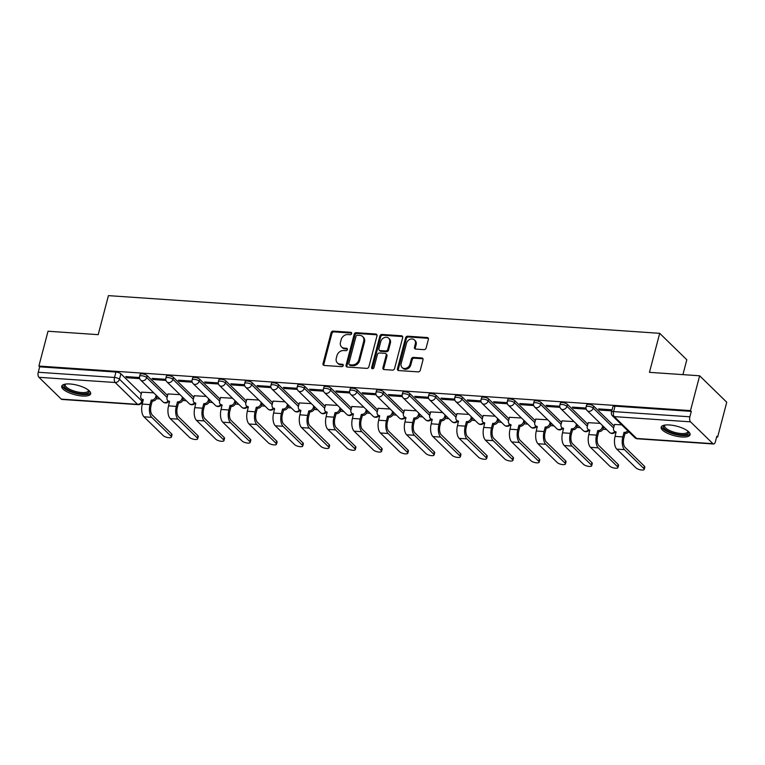 <?xml version="1.0" encoding="UTF-8"?>
<svg xmlns="http://www.w3.org/2000/svg" width="765" height="765" viewBox="0 0 765 765"><rect width="100%" height="100%" fill="white"/><g stroke="black" fill="none" stroke-linecap="round" stroke-linejoin="round"><path stroke-width="1.15" d="M351.632 333.588A1.32 1.071 -45.7 0 0 350.791 332.306L333.224 331.111A1.884 1.54 -45.7 0 0 331.121 332.708L323.012 363.633A1.884 1.54 -45.7 0 0 324.217 365.46L341.773 366.665A1.32 1.071 -45.7 0 0 342.404 364.255L340.138 364.102A6.015 4.915 -45.7 0 1 337.375 362.916A6.015 4.915 -45.7 0 1 336.284 358.24L336.963 355.668A6.015 4.915 -45.7 0 1 343.695 350.533L345.971 350.686A1.32 1.071 -45.7 0 0 346.602 348.285L344.327 348.123A6.015 4.915 -45.7 0 1 341.563 346.937A6.015 4.915 -45.7 0 1 340.482 342.271L341.152 339.689A6.015 4.915 -45.7 0 1 347.884 334.554L350.16 334.716A1.32 1.071 -45.7 0 0 351.632 333.588M351.661 333.091A1.32 1.071 -45.7 0 0 351.575 333.081L334.018 331.876A1.884 1.54 -45.7 0 0 331.914 333.483L323.805 364.398A1.884 1.54 -45.7 0 0 323.834 365.383M343.275 365.039A1.32 1.071 -45.7 0 0 343.198 365.029L340.922 364.876L340.138 364.102M347.463 349.06A1.32 1.071 -45.7 0 0 347.387 349.05L345.12 348.897L344.327 348.123M70.026 383.982A14.946 4.915 -165.3 0 0 61.745 386.201A14.946 4.915 -165.3 0 0 67.894 392.225A14.946 4.915 -165.3 0 0 82.362 396.012A14.946 4.915 -165.3 0 0 90.653 393.784A14.946 4.915 -165.3 0 0 84.494 387.769A14.946 4.915 -165.3 0 0 70.026 383.982M669.452 424.957A14.946 4.915 -165.3 0 0 661.161 427.186A14.946 4.915 -165.3 0 0 667.319 433.2A14.946 4.915 -165.3 0 0 681.787 436.987A14.946 4.915 -165.3 0 0 690.068 434.769A14.946 4.915 -165.3 0 0 683.92 428.744A14.946 4.915 -165.3 0 0 669.452 424.957M424.011 349.643A1.884 1.54 -45.7 0 0 426.115 348.037L428.39 339.364A1.884 1.54 -45.7 0 0 427.186 337.528L407.688 336.198A1.884 1.54 -45.7 0 0 405.584 337.805L397.465 368.72A1.884 1.54 -45.7 0 0 398.67 370.556L418.178 371.886A1.884 1.54 -45.7 0 0 420.272 370.279L423.026 359.799A1.884 1.54 -45.7 0 0 421.821 357.972L413.473 357.398A1.884 1.54 -45.7 0 0 411.369 359.005L410.011 364.197A5.03 4.112 -45.7 0 1 406.569 368.108A5.03 4.112 -45.7 0 1 402.074 367.496A5.03 4.112 -45.7 0 1 401.166 363.595L406.511 343.246A5.03 4.112 -45.7 0 1 409.954 339.335A5.03 4.112 -45.7 0 1 414.439 339.947A5.03 4.112 -45.7 0 1 415.347 343.848L414.458 347.243A1.884 1.54 -45.7 0 0 415.663 349.07L424.011 349.643M38.881 366.062L48.023 331.235L98.197 334.659L108.429 295.634L659.698 333.32L649.456 372.345L699.64 375.778L690.499 410.604L38.881 366.062L39.675 366.827L38.25 372.259L114.521 377.47A3.835 1.262 14.7 0 1 119.474 379.239L141.841 401.07A3.835 1.262 14.7 0 1 142.185 401.807L142.682 399.904M376.992 335.845A1.884 1.54 -45.7 0 0 375.787 334.018L356.28 332.679A1.884 1.54 -45.7 0 0 354.185 334.286L346.067 365.211A1.884 1.54 -45.7 0 0 347.272 367.037L366.77 368.376A1.884 1.54 -45.7 0 0 368.873 366.77L376.992 335.845M381.984 334.439L401.482 335.778A1.884 1.54 -45.7 0 1 402.686 337.604L394.577 368.52A1.884 1.54 -45.7 0 1 392.474 370.126L384.126 369.562A1.884 1.54 -45.7 0 1 382.921 367.726L386.21 355.19A1.884 1.54 -45.7 0 0 385.015 353.353L379.478 352.981A1.884 1.54 -45.7 0 0 377.375 354.587L373.951 367.64A1.32 1.071 -45.7 0 1 371.637 367.477L379.88 336.045A1.884 1.54 -45.7 0 1 381.984 334.439L382.777 335.213L402.275 336.543L401.482 335.778M699.64 375.778L726.75 402.237L717.618 437.064L716.642 436.997M156.442 398.699L159.971 398.938M182.711 400.487L186.239 400.736M208.979 402.285L212.507 402.524M235.247 404.083L238.776 404.322M261.506 405.88L265.044 406.119M287.774 407.678L291.302 407.917M314.042 409.466L317.571 409.715M340.31 411.264L343.839 411.503M366.578 413.062L370.107 413.301M392.847 414.859L396.375 415.099M419.115 416.648L422.643 416.896M445.373 418.445L448.902 418.685M471.642 420.243L475.17 420.482M497.91 422.041L501.438 422.28M524.178 423.839L527.707 424.078M550.446 425.627L553.975 425.876M576.714 427.425L580.243 427.664M602.973 429.222L606.511 429.461M682.915 374.64L686.807 359.78L659.698 333.32M690.499 410.604L691.292 411.379L689.867 416.801A3.835 1.817 93.9 0 0 690.527 421.84L712.904 443.671A3.835 1.817 93.9 0 0 713.554 443.996A3.835 1.817 93.9 0 0 715.399 441.711L716.824 436.289L717.618 437.064M39.675 366.827L115.945 372.048A3.835 1.262 14.7 0 1 120.899 373.817L141.315 393.736M61.286 399.12L137.557 404.341A3.835 1.817 93.9 0 0 138.216 404.656L61.936 399.445A3.835 1.817 -86.1 0 1 61.286 399.12L38.91 377.298A3.835 1.817 -86.1 0 1 38.25 372.259M165.728 379.316L152.044 378.388L153.23 379.545L153.507 378.484M179.995 394.635L167.994 393.956M191.996 381.113L178.302 380.176L179.488 381.333L179.765 380.282M206.263 396.433L194.262 395.744M218.264 382.911L204.571 381.974L205.756 383.131L206.034 382.079M232.531 398.23L220.53 397.542M244.532 384.709L230.839 383.772L232.024 384.929L232.302 383.867M258.79 400.028L246.799 399.34M270.8 386.507L257.107 385.57L258.293 386.727L258.57 385.665M285.058 401.826L273.067 401.137M297.069 388.295L283.375 387.367L284.561 388.515L284.838 387.463M311.326 403.614L299.335 402.935M323.327 390.093L309.643 389.156L310.829 390.313L311.106 389.261M337.595 405.412L325.594 404.723M349.595 391.89L335.902 390.953L337.088 392.11L337.365 391.058M363.863 407.209L351.862 406.521M375.864 393.688L362.17 392.751L363.356 393.908L363.633 392.847M390.131 409.007L378.13 408.319M402.132 395.486L388.438 394.549L389.624 395.706L389.901 394.644M416.399 410.805L404.398 410.117M428.4 397.274L414.707 396.337L415.892 397.494L416.17 396.442M442.658 412.593L430.666 411.914M454.668 399.072L440.975 398.135L442.16 399.292L442.438 398.24M468.926 414.391L456.935 413.702M480.936 400.87L467.243 399.932L468.429 401.09L468.706 400.028M495.194 416.189L483.193 415.5M507.195 402.667L493.511 401.73L494.697 402.887L494.974 401.826M521.462 417.986L509.461 417.298M533.463 404.455L519.77 403.528L520.955 404.685L521.233 403.624M547.73 419.775L535.73 419.096M559.731 406.253L546.038 405.316L547.224 406.473L547.501 405.421M573.999 421.572L561.998 420.884M586 408.051L572.306 407.114L573.492 408.271L573.769 407.219M600.257 423.37L588.266 422.682M612.077 409.83L598.574 408.912L599.76 410.069L600.037 409.007M621.687 424.833L614.534 424.479M593.697 406.139L593.191 408.061A3.835 1.262 14.7 0 0 589.174 406.406A3.835 1.262 14.7 0 0 586.114 406.865L586.621 404.934A3.835 1.262 -165.3 0 1 589.681 404.475A3.835 1.262 -165.3 0 1 593.697 406.139L614.113 426.057M567.429 404.341L566.922 406.272A3.835 1.262 14.7 0 0 562.906 404.609A3.835 1.262 14.7 0 0 559.856 405.068L560.353 403.145A3.835 1.262 -165.3 0 1 563.413 402.686A3.835 1.262 -165.3 0 1 567.429 404.341L587.845 424.269M541.161 402.553L540.654 404.475A3.835 1.262 14.7 0 0 536.638 402.811A3.835 1.262 14.7 0 0 533.587 403.27L534.094 401.348A3.835 1.262 -165.3 0 1 537.145 400.889A3.835 1.262 -165.3 0 1 541.161 402.553L561.587 422.471M514.893 400.755L514.396 402.677A3.835 1.262 14.7 0 0 510.37 401.013A3.835 1.262 14.7 0 0 507.319 401.472L507.826 399.55A3.835 1.262 -165.3 0 1 510.877 399.091A3.835 1.262 -165.3 0 1 514.893 400.755L535.318 420.674M488.634 398.957L488.127 400.879A3.835 1.262 14.7 0 0 484.102 399.225A3.835 1.262 14.7 0 0 481.051 399.674L481.558 397.752A3.835 1.262 -165.3 0 1 484.608 397.293A3.835 1.262 -165.3 0 1 488.634 398.957L509.05 418.876M462.366 397.159L461.859 399.081A3.835 1.262 14.7 0 0 457.843 397.427A3.835 1.262 14.7 0 0 454.783 397.886L455.29 395.954A3.835 1.262 -165.3 0 1 458.34 395.505A3.835 1.262 -165.3 0 1 462.366 397.159L482.782 417.078M436.098 395.362L435.591 397.293A3.835 1.262 14.7 0 0 431.575 395.629A3.835 1.262 14.7 0 0 428.515 396.088L429.022 394.166A3.835 1.262 -165.3 0 1 432.072 393.707A3.835 1.262 -165.3 0 1 436.098 395.362L456.514 415.29M409.83 393.573L409.323 395.495A3.835 1.262 14.7 0 0 405.307 393.832A3.835 1.262 14.7 0 0 402.247 394.291L402.753 392.369A3.835 1.262 -165.3 0 1 405.813 391.909A3.835 1.262 -165.3 0 1 409.83 393.573L430.246 413.492M383.561 391.776L383.055 393.698A3.835 1.262 14.7 0 0 379.038 392.034A3.835 1.262 14.7 0 0 375.988 392.493L376.485 390.571A3.835 1.262 -165.3 0 1 379.545 390.112A3.835 1.262 -165.3 0 1 383.561 391.776L403.987 411.694M357.293 389.978L356.796 391.9A3.835 1.262 14.7 0 0 352.77 390.246A3.835 1.262 14.7 0 0 349.72 390.705L350.227 388.773A3.835 1.262 -165.3 0 1 353.277 388.314A3.835 1.262 -165.3 0 1 357.293 389.978L377.719 409.897M331.035 388.18L330.528 390.112A3.835 1.262 14.7 0 0 326.502 388.448A3.835 1.262 14.7 0 0 323.452 388.907L323.958 386.975A3.835 1.262 -165.3 0 1 327.009 386.526A3.835 1.262 -165.3 0 1 331.035 388.18L351.451 408.108M304.766 386.382L304.26 388.314A3.835 1.262 14.7 0 0 300.234 386.65A3.835 1.262 14.7 0 0 297.183 387.109L297.69 385.187A3.835 1.262 -165.3 0 1 300.741 384.728A3.835 1.262 -165.3 0 1 304.766 386.382L325.182 406.311M278.498 384.594L277.991 386.516A3.835 1.262 14.7 0 0 273.975 384.852A3.835 1.262 14.7 0 0 270.915 385.311L271.422 383.389A3.835 1.262 -165.3 0 1 274.472 382.93A3.835 1.262 -165.3 0 1 278.498 384.594L298.914 404.513M252.23 382.796L251.723 384.719A3.835 1.262 14.7 0 0 247.707 383.064A3.835 1.262 14.7 0 0 244.647 383.514L245.154 381.592A3.835 1.262 -165.3 0 1 248.214 381.133A3.835 1.262 -165.3 0 1 252.23 382.796L272.646 402.715M225.962 380.999L225.455 382.921A3.835 1.262 14.7 0 0 221.439 381.266A3.835 1.262 14.7 0 0 218.388 381.725L218.886 379.794A3.835 1.262 -165.3 0 1 221.946 379.335A3.835 1.262 -165.3 0 1 225.962 380.999L246.378 400.917M199.694 379.201L199.187 381.133A3.835 1.262 14.7 0 0 195.171 379.469A3.835 1.262 14.7 0 0 192.12 379.928L192.627 378.006A3.835 1.262 -165.3 0 1 195.677 377.547A3.835 1.262 -165.3 0 1 199.694 379.201L220.119 399.129M173.426 377.403L172.928 379.335A3.835 1.262 14.7 0 0 168.902 377.671A3.835 1.262 14.7 0 0 165.852 378.13L166.359 376.208A3.835 1.262 -165.3 0 1 169.409 375.749A3.835 1.262 -165.3 0 1 173.426 377.403L193.851 397.331M147.167 375.615L146.66 377.537A3.835 1.262 14.7 0 0 142.634 375.873A3.835 1.262 14.7 0 0 139.584 376.332L140.091 374.41A3.835 1.262 -165.3 0 1 143.141 373.951A3.835 1.262 -165.3 0 1 147.167 375.615L167.583 395.534M139.469 377.528L125.776 376.59L126.961 377.747L127.239 376.686M153.727 392.847L141.726 392.158M126.961 377.747L139.689 378.618M691.292 411.379L615.012 406.158A3.835 1.262 -165.3 0 0 612.889 406.731L611.465 412.153A3.835 1.262 14.7 0 1 613.597 411.589L689.867 416.801M153.23 379.545L165.957 380.415M179.488 381.333L192.225 382.204M205.756 383.131L218.494 384.001M232.024 384.929L244.752 385.799M258.293 386.727L271.02 387.597M284.561 388.515L297.289 389.385M310.829 390.313L323.557 391.183M337.088 392.11L349.825 392.981M363.356 393.908L376.093 394.778M389.624 395.706L402.352 396.576M415.892 397.494L428.62 398.364M442.16 399.292L454.888 400.162M468.429 401.09L481.156 401.96M494.697 402.887L507.425 403.757M520.955 404.685L533.693 405.555M547.224 406.473L559.961 407.343M573.492 408.271L586.22 409.141M599.76 410.069L611.799 410.891M341.563 346.937L342.357 347.712A6.015 4.915 -45.7 0 0 345.12 348.897M337.375 362.916L338.168 363.681A6.015 4.915 -45.7 0 0 340.922 364.876M376.954 334.86A1.884 1.54 -45.7 0 0 376.581 334.783L357.073 333.454A1.884 1.54 -45.7 0 0 354.97 335.06L346.861 365.976A1.884 1.54 -45.7 0 0 346.889 366.961M357.475 335.213A1.32 1.071 -45.7 0 0 356.002 336.332L348.878 363.48A1.32 1.071 -45.7 0 0 349.72 364.762L352.12 364.924A6.015 4.915 -45.7 0 0 358.852 359.789L363.71 341.238A6.015 4.915 -45.7 0 0 362.629 336.562A6.015 4.915 -45.7 0 0 359.866 335.376L357.475 335.213M349.117 364.494L349.911 365.268A1.32 1.071 -45.7 0 0 350.513 365.527L349.72 364.762M362.629 336.562L363.423 337.336A6.015 4.915 -45.7 0 1 364.503 342.003L359.636 360.554A6.015 4.915 -45.7 0 1 352.904 365.689L350.513 365.527M385.876 353.726L386.669 354.501A1.884 1.54 -45.7 0 1 387.004 355.955L383.714 368.501A1.884 1.54 -45.7 0 0 383.743 369.485M382.777 335.213A1.884 1.54 -45.7 0 0 380.674 336.82L372.421 368.252A1.32 1.071 -45.7 0 0 372.392 368.749M389.624 342.175A5.03 4.112 -45.7 0 0 388.716 338.273A5.03 4.112 -45.7 0 0 384.231 337.661A5.03 4.112 -45.7 0 0 380.788 341.572L378.905 348.744A1.884 1.54 -45.7 0 0 380.109 350.571L385.646 350.953A1.884 1.54 -45.7 0 0 387.75 349.347L389.624 342.175L390.418 342.95A5.03 4.112 -45.7 0 0 389.509 339.048L388.716 338.273M379.249 350.198L380.033 350.972A1.884 1.54 -45.7 0 0 380.894 351.345L380.109 350.571M390.418 342.95L388.534 350.121A1.884 1.54 -45.7 0 1 386.43 351.718L380.894 351.345M414.439 339.947L415.232 340.712A5.03 4.112 -45.7 0 1 416.141 344.613L415.252 348.008A1.884 1.54 -45.7 0 0 415.28 348.993M402.074 367.496L402.868 368.271A5.03 4.112 -45.7 0 0 407.363 368.883A5.03 4.112 -45.7 0 0 410.805 364.972L410.011 364.197M422.997 358.823A1.884 1.54 -45.7 0 0 422.615 358.747L414.267 358.173A1.884 1.54 -45.7 0 0 412.163 359.78L410.805 364.972M428.352 338.379A1.884 1.54 -45.7 0 0 427.979 338.302L408.472 336.963A1.884 1.54 -45.7 0 0 406.368 338.57L398.259 369.495A1.884 1.54 -45.7 0 0 398.288 370.48M141.764 392.024L140.779 395.773A3.835 3.127 -45.7 0 0 141.477 398.747A3.835 3.127 -45.7 0 0 143.227 399.502L142.29 404.073A9.677 4.58 93.9 0 0 143.963 416.801L163.289 435.658A4.408 1.454 -165.3 0 0 167.917 437.57A4.408 1.454 -165.3 0 0 171.427 437.045A4.408 1.454 -165.3 0 0 171.035 436.184L171.637 433.908A4.408 1.454 14.7 0 1 172.02 434.769L171.427 437.045M157.208 396.232L156.796 397.8A3.835 3.127 134.3 0 1 152.512 401.07L151.231 400.047L150.036 404.599A9.677 4.58 93.9 0 0 151.709 417.327L171.035 436.184M151.231 400.047L151.48 400.066A3.835 3.127 -45.7 0 0 155.764 396.796L156.175 395.237M171.637 433.908L152.302 415.06A7.181 3.404 -86.1 0 1 151.059 405.603L152.254 401.051M143.285 400.267A3.835 3.127 134.3 0 1 142.5 399.751L141.477 398.747M168.032 393.822L167.047 397.57A3.835 3.127 -45.7 0 0 167.736 400.535A3.835 3.127 -45.7 0 0 169.495 401.3L168.558 405.861A9.677 4.58 93.9 0 0 170.232 418.598L189.557 437.456A4.408 1.454 -165.3 0 0 194.186 439.359A4.408 1.454 -165.3 0 0 197.695 438.833A4.408 1.454 -165.3 0 0 197.303 437.982L197.896 435.706A4.408 1.454 14.7 0 1 198.288 436.566L197.695 438.833M183.476 398.03L183.065 399.598A3.835 3.127 134.3 0 1 178.781 402.868L177.499 401.845L176.304 406.397A9.677 4.58 93.9 0 0 177.977 419.124L197.303 437.982M177.499 401.845L177.748 401.864A3.835 3.127 -45.7 0 0 182.032 398.594L182.443 397.025M197.896 435.706L178.57 416.849A7.181 3.404 -86.1 0 1 177.327 407.401L178.522 402.849M169.553 402.065A3.835 3.127 134.3 0 1 168.769 401.539L167.736 400.535M194.3 395.62L193.316 399.359A3.835 3.127 -45.7 0 0 194.004 402.333A3.835 3.127 -45.7 0 0 195.764 403.088L194.826 407.659A9.677 4.58 93.9 0 0 196.5 420.396L215.826 439.253A4.408 1.454 -165.3 0 0 220.444 441.156A4.408 1.454 -165.3 0 0 223.963 440.63A4.408 1.454 -165.3 0 0 223.571 439.779L224.164 437.504A4.408 1.454 14.7 0 1 224.556 438.355L223.963 440.63M209.734 399.827L209.333 401.386A3.835 3.127 134.3 0 1 205.039 404.656L203.758 403.643L202.572 408.185A9.677 4.58 93.9 0 0 204.245 420.922L223.571 439.779M203.758 403.643L204.016 403.652A3.835 3.127 -45.7 0 0 208.3 400.391L208.711 398.823M224.164 437.504L204.838 418.646A7.181 3.404 -86.1 0 1 203.595 409.189L204.791 404.647M195.821 403.863A3.835 3.127 134.3 0 1 195.037 403.337L194.004 402.333M88.75 390.37A12.928 4.255 14.7 0 1 89.075 391.871A12.928 4.255 14.7 0 1 75.505 392.713A12.928 4.255 14.7 0 1 64.05 385.321A12.928 4.255 14.7 0 1 65.073 384.164M65.541 384.078A11.972 3.94 -165.3 0 0 65.207 384.68A11.972 3.94 -165.3 0 0 75.802 391.527A11.972 3.94 -165.3 0 0 88.377 390.762A11.972 3.94 -165.3 0 0 88.377 390.074M62.156 385.455A14.851 4.886 -165.3 0 0 75.324 393.315A14.851 4.886 -165.3 0 0 90.653 392.933M688.175 431.355A12.928 4.255 14.7 0 1 688.49 432.847A12.928 4.255 14.7 0 1 674.921 433.698A12.928 4.255 14.7 0 1 663.475 426.296A12.928 4.255 14.7 0 1 664.489 425.139M664.967 425.063A11.972 3.94 -165.3 0 0 664.632 425.656A11.972 3.94 -165.3 0 0 675.218 432.512A11.972 3.94 -165.3 0 0 687.792 431.737A11.972 3.94 -165.3 0 0 687.802 431.049M661.582 426.43A14.851 4.886 -165.3 0 0 674.749 434.3A14.851 4.886 -165.3 0 0 690.078 433.908M220.569 397.408L219.584 401.156A3.835 3.127 -45.7 0 0 220.272 404.13A3.835 3.127 -45.7 0 0 222.032 404.886L221.095 409.457A9.677 4.58 93.9 0 0 222.768 422.184L242.094 441.042A4.408 1.454 -165.3 0 0 246.713 442.954A4.408 1.454 -165.3 0 0 250.222 442.428A4.408 1.454 -165.3 0 0 249.839 441.577L250.432 439.301A4.408 1.454 14.7 0 1 250.824 440.152L250.222 442.428M236.003 401.625L235.591 403.184A3.835 3.127 134.3 0 1 231.307 406.454L230.026 405.431L228.84 409.983A9.677 4.58 93.9 0 0 230.514 422.72L249.839 441.577M230.026 405.431L230.284 405.45A3.835 3.127 -45.7 0 0 234.568 402.18L234.979 400.621M250.432 439.301L231.107 420.444A7.181 3.404 -86.1 0 1 229.863 410.987L231.059 406.435M222.089 405.66A3.835 3.127 134.3 0 1 221.305 405.134L220.272 404.13M246.827 399.206L245.852 402.954A3.835 3.127 -45.7 0 0 246.54 405.928A3.835 3.127 -45.7 0 0 248.3 406.684L247.353 411.254A9.677 4.58 93.9 0 0 249.027 423.982L268.362 442.839A4.408 1.454 -165.3 0 0 272.981 444.752A4.408 1.454 -165.3 0 0 276.49 444.226A4.408 1.454 -165.3 0 0 276.108 443.375L276.701 441.099A4.408 1.454 14.7 0 1 277.093 441.95L276.49 444.226M262.271 403.423L261.859 404.981A3.835 3.127 134.3 0 1 257.576 408.252L256.294 407.229L255.099 411.78A9.677 4.58 93.9 0 0 256.772 424.518L276.108 443.375M256.294 407.229L256.552 407.248A3.835 3.127 -45.7 0 0 260.836 403.977L261.248 402.419M276.701 441.099L257.375 422.242A7.181 3.404 -86.1 0 1 256.132 412.784L257.327 408.233M248.357 407.458A3.835 3.127 134.3 0 1 247.564 406.932L246.54 405.928M273.095 401.003L272.12 404.752A3.835 3.127 -45.7 0 0 272.809 407.726A3.835 3.127 -45.7 0 0 274.568 408.481L273.621 413.043A9.677 4.58 93.9 0 0 275.295 425.78L294.621 444.637A4.408 1.454 -165.3 0 0 299.249 446.55A4.408 1.454 -165.3 0 0 302.758 446.024A4.408 1.454 -165.3 0 0 302.366 445.163L302.969 442.887A4.408 1.454 14.7 0 1 303.361 443.748L302.758 446.024M288.539 405.211L288.128 406.779A3.835 3.127 134.3 0 1 283.844 410.05L282.562 409.026L281.367 413.578A9.677 4.58 93.9 0 0 283.04 426.306L302.366 445.163M282.562 409.026L282.811 409.046A3.835 3.127 -45.7 0 0 287.105 405.775L287.506 404.216M302.969 442.887L283.643 424.03A7.181 3.404 -86.1 0 1 282.4 414.582L283.595 410.03M274.616 409.246A3.835 3.127 134.3 0 1 273.832 408.72L272.809 407.726M299.364 402.801L298.379 406.55A3.835 3.127 -45.7 0 0 299.077 409.514A3.835 3.127 -45.7 0 0 300.836 410.279L299.89 414.84A9.677 4.58 93.9 0 0 301.563 427.578L320.889 446.435A4.408 1.454 -165.3 0 0 325.517 448.338A4.408 1.454 -165.3 0 0 329.026 447.812A4.408 1.454 -165.3 0 0 328.634 446.961L329.237 444.685A4.408 1.454 14.7 0 1 329.619 445.536L329.026 447.812M314.807 407.009L314.396 408.577A3.835 3.127 134.3 0 1 310.112 411.838L308.83 410.824L307.635 415.376A9.677 4.58 93.9 0 0 309.309 428.104L328.634 446.961M308.83 410.824L309.079 410.843A3.835 3.127 -45.7 0 0 313.363 407.573L313.774 406.005M329.237 444.685L309.901 425.828A7.181 3.404 -86.1 0 1 308.668 416.37L309.854 411.828M300.884 411.044A3.835 3.127 134.3 0 1 300.1 410.518L299.077 409.514M325.632 404.599L324.647 408.338A3.835 3.127 -45.7 0 0 325.345 411.312A3.835 3.127 -45.7 0 0 327.095 412.067L326.158 416.638A9.677 4.58 93.9 0 0 327.831 429.375L347.157 448.233A4.408 1.454 -165.3 0 0 351.785 450.136A4.408 1.454 -165.3 0 0 355.295 449.61A4.408 1.454 -165.3 0 0 354.903 448.759L355.505 446.483A4.408 1.454 14.7 0 1 355.888 447.334L355.295 449.61M341.075 408.806L340.664 410.365A3.835 3.127 134.3 0 1 336.38 413.636L335.099 412.622L333.903 417.164A9.677 4.58 93.9 0 0 335.577 429.901L354.903 448.759M335.099 412.622L335.347 412.631A3.835 3.127 -45.7 0 0 339.631 409.361L340.043 407.802M355.505 446.483L336.17 427.625A7.181 3.404 -86.1 0 1 334.927 418.168L336.122 413.616M327.152 412.842A3.835 3.127 134.3 0 1 326.368 412.316L325.345 411.312M351.9 406.387L350.915 410.136A3.835 3.127 -45.7 0 0 351.604 413.11A3.835 3.127 -45.7 0 0 353.363 413.865L352.426 418.436A9.677 4.58 93.9 0 0 354.099 431.164L373.425 450.021A4.408 1.454 -165.3 0 0 378.044 451.933A4.408 1.454 -165.3 0 0 381.563 451.407A4.408 1.454 -165.3 0 0 381.171 450.556L381.764 448.28A4.408 1.454 14.7 0 1 382.156 449.132L381.563 451.407M367.343 410.604L366.932 412.163A3.835 3.127 134.3 0 1 362.639 415.433L361.367 414.41L360.172 418.962A9.677 4.58 93.9 0 0 361.845 431.699L381.171 450.556M361.367 414.41L361.616 414.429A3.835 3.127 -45.7 0 0 365.899 411.159L366.311 409.6M381.764 448.28L362.438 429.423A7.181 3.404 -86.1 0 1 361.195 419.966L362.39 415.414M353.42 414.64A3.835 3.127 134.3 0 1 352.636 414.114L351.604 413.11M378.168 408.185L377.183 411.933A3.835 3.127 -45.7 0 0 377.872 414.907A3.835 3.127 -45.7 0 0 379.631 415.663L378.694 420.234A9.677 4.58 93.9 0 0 380.368 432.961L399.693 451.819A4.408 1.454 -165.3 0 0 404.312 453.731A4.408 1.454 -165.3 0 0 407.831 453.205A4.408 1.454 -165.3 0 0 407.439 452.345L408.032 450.078A4.408 1.454 14.7 0 1 408.424 450.929L407.831 453.205M393.602 412.402L393.191 413.961A3.835 3.127 134.3 0 1 388.907 417.231L387.626 416.208L386.44 420.76A9.677 4.58 93.9 0 0 388.113 433.497L407.439 452.345M387.626 416.208L387.884 416.227A3.835 3.127 -45.7 0 0 392.168 412.957L392.579 411.398M408.032 450.078L388.706 431.221A7.181 3.404 -86.1 0 1 387.463 421.764L388.658 417.212M379.689 416.437A3.835 3.127 134.3 0 1 378.905 415.911L377.872 414.907M404.436 409.983L403.451 413.731A3.835 3.127 -45.7 0 0 404.14 416.705A3.835 3.127 -45.7 0 0 405.899 417.461L404.953 422.022A9.677 4.58 93.9 0 0 406.626 434.759L425.962 453.616A4.408 1.454 -165.3 0 0 430.58 455.529A4.408 1.454 -165.3 0 0 434.09 455.003A4.408 1.454 -165.3 0 0 433.707 454.142L434.3 451.866A4.408 1.454 14.7 0 1 434.692 452.727L434.09 455.003M419.87 414.19L419.459 415.758A3.835 3.127 134.3 0 1 415.175 419.029L413.894 418.006L412.698 422.557A9.677 4.58 93.9 0 0 414.372 435.285L433.707 454.142M413.894 418.006L414.152 418.025A3.835 3.127 -45.7 0 0 418.436 414.754L418.847 413.186M434.3 451.866L414.974 433.009A7.181 3.404 -86.1 0 1 413.731 423.561L414.926 419.01M405.957 418.226A3.835 3.127 134.3 0 1 405.173 417.7L404.14 416.705M430.695 411.78L429.72 415.519A3.835 3.127 -45.7 0 0 430.408 418.493A3.835 3.127 -45.7 0 0 432.168 419.258L431.221 423.82A9.677 4.58 93.9 0 0 432.894 436.557L452.23 455.414A4.408 1.454 -165.3 0 0 456.848 457.317A4.408 1.454 -165.3 0 0 460.358 456.791A4.408 1.454 -165.3 0 0 459.966 455.94L460.568 453.664A4.408 1.454 14.7 0 1 460.96 454.515L460.358 456.791M446.138 415.988L445.727 417.547A3.835 3.127 134.3 0 1 441.443 420.817L440.162 419.803L438.967 424.355A9.677 4.58 93.9 0 0 440.64 437.083L459.966 455.94M440.162 419.803L440.42 419.822A3.835 3.127 -45.7 0 0 444.704 416.552L445.115 414.984M460.568 453.664L441.242 434.807A7.181 3.404 -86.1 0 1 439.999 425.35L441.195 420.807M432.215 420.023A3.835 3.127 134.3 0 1 431.431 419.497L430.408 418.493M456.963 413.578L455.978 417.317A3.835 3.127 -45.7 0 0 456.676 420.291A3.835 3.127 -45.7 0 0 458.436 421.046L457.489 425.617A9.677 4.58 93.9 0 0 459.163 438.355L478.488 457.202A4.408 1.454 -165.3 0 0 483.117 459.115A4.408 1.454 -165.3 0 0 486.626 458.589A4.408 1.454 -165.3 0 0 486.234 457.738L486.836 455.462A4.408 1.454 14.7 0 1 487.219 456.313L486.626 458.589M472.407 417.786L471.995 419.344A3.835 3.127 134.3 0 1 467.711 422.615L466.43 421.601L465.235 426.143A9.677 4.58 93.9 0 0 466.908 438.88L486.234 457.738M466.43 421.601L466.679 421.611A3.835 3.127 -45.7 0 0 470.972 418.34L471.374 416.782M486.836 455.462L467.511 436.605A7.181 3.404 -86.1 0 1 466.268 427.147L467.453 422.596M458.484 421.821A3.835 3.127 134.3 0 1 457.7 421.295L456.676 420.291M483.231 415.366L482.246 419.115A3.835 3.127 -45.7 0 0 482.945 422.089A3.835 3.127 -45.7 0 0 484.694 422.844L483.757 427.415A9.677 4.58 93.9 0 0 485.431 440.143L504.757 459A4.408 1.454 -165.3 0 0 509.385 460.913A4.408 1.454 -165.3 0 0 512.894 460.387A4.408 1.454 -165.3 0 0 512.502 459.536L513.105 457.26A4.408 1.454 14.7 0 1 513.487 458.111L512.894 460.387M498.675 419.583L498.264 421.142A3.835 3.127 134.3 0 1 493.98 424.412L492.698 423.389L491.503 427.941A9.677 4.58 93.9 0 0 493.176 440.678L512.502 459.536M492.698 423.389L492.947 423.408A3.835 3.127 -45.7 0 0 497.231 420.138L497.642 418.579M513.105 457.26L493.769 438.402A7.181 3.404 -86.1 0 1 492.526 428.945L493.721 424.393M484.752 423.619A3.835 3.127 134.3 0 1 483.968 423.093L482.945 422.089M509.5 417.164L508.515 420.913A3.835 3.127 -45.7 0 0 509.203 423.887A3.835 3.127 -45.7 0 0 510.963 424.642L510.026 429.213A9.677 4.58 93.9 0 0 511.699 441.941L531.025 460.798A4.408 1.454 -165.3 0 0 535.653 462.71A4.408 1.454 -165.3 0 0 539.162 462.184A4.408 1.454 -165.3 0 0 538.77 461.324L539.363 459.048A4.408 1.454 14.7 0 1 539.755 459.908L539.162 462.184M524.943 421.372L524.532 422.94A3.835 3.127 134.3 0 1 520.248 426.21L518.966 425.187L517.771 429.739A9.677 4.58 93.9 0 0 519.445 442.466L538.77 461.324M518.966 425.187L519.215 425.206A3.835 3.127 -45.7 0 0 523.499 421.936L523.91 420.377M539.363 459.048L520.037 440.2A7.181 3.404 -86.1 0 1 518.794 430.743L519.99 426.191M511.02 425.407A3.835 3.127 134.3 0 1 510.236 424.891L509.203 423.887M535.768 418.962L534.783 422.71A3.835 3.127 -45.7 0 0 535.471 425.684A3.835 3.127 -45.7 0 0 537.231 426.44L536.294 431.001A9.677 4.58 93.9 0 0 537.967 443.738L557.293 462.596A4.408 1.454 -165.3 0 0 561.912 464.498A4.408 1.454 -165.3 0 0 565.431 463.973A4.408 1.454 -165.3 0 0 565.039 463.121L565.631 460.846A4.408 1.454 14.7 0 1 566.024 461.706L565.431 463.973M551.202 423.169L550.8 424.738A3.835 3.127 134.3 0 1 546.506 428.008L545.235 426.985L544.039 431.536A9.677 4.58 93.9 0 0 545.713 444.264L565.039 463.121M545.235 426.985L545.483 427.004A3.835 3.127 -45.7 0 0 549.767 423.734L550.178 422.165M565.631 460.846L546.306 441.988A7.181 3.404 -86.1 0 1 545.062 432.541L546.258 427.989M537.288 427.205A3.835 3.127 134.3 0 1 536.504 426.679L535.471 425.684M562.036 420.76L561.051 424.499A3.835 3.127 -45.7 0 0 561.74 427.472A3.835 3.127 -45.7 0 0 563.499 428.237L562.562 432.799A9.677 4.58 93.9 0 0 564.235 445.536L583.561 464.393A4.408 1.454 -165.3 0 0 588.18 466.296A4.408 1.454 -165.3 0 0 591.689 465.77A4.408 1.454 -165.3 0 0 591.307 464.919L591.9 462.643A4.408 1.454 14.7 0 1 592.292 463.494L591.689 465.77M577.47 424.967L577.059 426.526A3.835 3.127 134.3 0 1 572.775 429.796L571.493 428.782L570.308 433.334A9.677 4.58 93.9 0 0 571.981 446.062L591.307 464.919M571.493 428.782L571.751 428.792A3.835 3.127 -45.7 0 0 576.035 425.531L576.447 423.963M591.9 462.643L572.574 443.786A7.181 3.404 -86.1 0 1 571.331 434.329L572.526 429.787M563.556 429.002A3.835 3.127 134.3 0 1 562.772 428.476L561.74 427.472M588.295 422.557L587.319 426.296A3.835 3.127 -45.7 0 0 588.008 429.27A3.835 3.127 -45.7 0 0 589.767 430.026L588.821 434.597A9.677 4.58 93.9 0 0 590.494 447.324L609.829 466.181A4.408 1.454 -165.3 0 0 614.448 468.094A4.408 1.454 -165.3 0 0 617.957 467.568A4.408 1.454 -165.3 0 0 617.575 466.717L618.168 464.441A4.408 1.454 14.7 0 1 618.56 465.292L617.957 467.568M603.738 426.765L603.327 428.324A3.835 3.127 134.3 0 1 599.043 431.594L597.761 430.571L596.566 435.122A9.677 4.58 93.9 0 0 598.24 447.86L617.575 466.717M597.761 430.571L598.02 430.59A3.835 3.127 -45.7 0 0 602.304 427.319L602.715 425.761M618.168 464.441L598.842 445.584A7.181 3.404 -86.1 0 1 597.599 436.127L598.794 431.575M589.825 430.8A3.835 3.127 134.3 0 1 589.031 430.274L588.008 429.27M614.563 424.346L613.587 428.094A3.835 3.127 -45.7 0 0 614.276 431.068A3.835 3.127 -45.7 0 0 616.035 431.823L615.089 436.394A9.677 4.58 93.9 0 0 616.762 449.122L636.088 467.979A4.408 1.454 -165.3 0 0 640.716 469.892A4.408 1.454 -165.3 0 0 644.226 469.366A4.408 1.454 -165.3 0 0 643.834 468.515L644.436 466.239A4.408 1.454 14.7 0 1 644.828 467.09L644.226 469.366M628.763 431.747A3.835 3.127 134.3 0 1 625.311 433.392L624.03 432.368L622.834 436.92A9.677 4.58 93.9 0 0 624.508 449.657L643.834 468.515M624.03 432.368L624.278 432.388A3.835 3.127 -45.7 0 0 627.74 430.743M644.436 466.239L625.11 447.382A7.181 3.404 -86.1 0 1 623.867 437.924L625.062 433.373M616.083 432.598A3.835 3.127 134.3 0 1 615.299 432.072L614.276 431.068M351.575 333.081L350.791 332.306M343.198 365.029L342.404 364.255M347.387 349.05L346.602 348.285M690.527 421.84L614.257 416.629L636.623 438.46L712.904 443.671M120.899 373.817L119.474 379.239A3.835 3.127 -45.7 0 1 115.19 382.51L38.91 377.298M142.252 399.502L141.841 401.07A3.835 3.127 -45.7 0 1 137.557 404.341L115.19 382.51A3.835 1.817 -86.1 0 1 114.521 377.47L115.945 372.048M586.114 406.865A3.835 3.835 0 0 0 587.147 410.576A3.835 3.127 134.3 0 0 588.907 411.331A3.835 3.127 134.3 0 0 593.191 408.061L613.606 427.989M559.856 405.068A3.835 3.835 0 0 0 560.879 408.778A3.835 3.127 134.3 0 0 562.638 409.543A3.835 3.127 134.3 0 0 566.922 406.272L587.348 426.191M533.587 403.27A3.835 3.835 0 0 0 534.611 406.99A3.835 3.127 134.3 0 0 536.37 407.745A3.835 3.127 134.3 0 0 540.654 404.475L561.08 424.393M507.319 401.472A3.835 3.835 0 0 0 508.352 405.192A3.835 3.127 134.3 0 0 510.102 405.947A3.835 3.127 134.3 0 0 514.396 402.677L534.812 422.596M481.051 399.674A3.835 3.835 0 0 0 482.084 403.394A3.835 3.127 134.3 0 0 483.843 404.149A3.835 3.127 134.3 0 0 488.127 400.879L508.543 420.807M454.783 397.886A3.835 3.835 0 0 0 455.816 401.596A3.835 3.127 134.3 0 0 457.575 402.352A3.835 3.127 134.3 0 0 461.859 399.081L482.275 419.01M428.515 396.088A3.835 3.835 0 0 0 429.548 399.799A3.835 3.127 134.3 0 0 431.307 400.564A3.835 3.127 134.3 0 0 435.591 397.293L456.007 417.212M402.247 394.291A3.835 3.835 0 0 0 403.279 398.01A3.835 3.127 134.3 0 0 405.039 398.766A3.835 3.127 134.3 0 0 409.323 395.495L429.748 415.414M375.988 392.493A3.835 3.835 0 0 0 377.011 396.213A3.835 3.127 134.3 0 0 378.771 396.968A3.835 3.127 134.3 0 0 383.055 393.698L403.48 413.616M349.72 390.705A3.835 3.835 0 0 0 350.753 394.415A3.835 3.127 134.3 0 0 352.502 395.17A3.835 3.127 134.3 0 0 356.796 391.9L377.212 411.828M323.452 388.907A3.835 3.835 0 0 0 324.484 392.617A3.835 3.127 134.3 0 0 326.244 393.373A3.835 3.127 134.3 0 0 330.528 390.112L350.944 410.03M297.183 387.109A3.835 3.835 0 0 0 298.216 390.819A3.835 3.127 134.3 0 0 299.976 391.584A3.835 3.127 134.3 0 0 304.26 388.314L324.676 408.233M270.915 385.311A3.835 3.835 0 0 0 271.948 389.031A3.835 3.127 134.3 0 0 273.707 389.787A3.835 3.127 134.3 0 0 277.991 386.516L298.407 406.435M244.647 383.514A3.835 3.835 0 0 0 245.68 387.233A3.835 3.127 134.3 0 0 247.439 387.989A3.835 3.127 134.3 0 0 251.723 384.719L272.139 404.637M218.388 381.725A3.835 3.835 0 0 0 219.412 385.436A3.835 3.127 134.3 0 0 221.171 386.191A3.835 3.127 134.3 0 0 225.455 382.921L245.881 402.849M192.12 379.928A3.835 3.835 0 0 0 193.143 383.638A3.835 3.127 134.3 0 0 194.903 384.403A3.835 3.127 134.3 0 0 199.187 381.133L219.612 401.051M165.852 378.13A3.835 3.835 0 0 0 166.885 381.85A3.835 3.127 134.3 0 0 168.635 382.605A3.835 3.127 134.3 0 0 172.928 379.335L193.344 399.253M139.584 376.332A3.835 3.835 0 0 0 140.617 380.052A3.835 3.127 134.3 0 0 142.376 380.807A3.835 3.127 134.3 0 0 146.66 377.537L167.076 397.456M168.195 400.984A3.835 3.127 134.3 0 1 164.743 402.629A3.835 3.127 -45.7 0 1 162.983 401.874A3.835 3.835 0 0 0 168.692 401.472M194.463 402.782A3.835 3.127 134.3 0 1 191.011 404.427A3.835 3.127 -45.7 0 1 189.251 403.671A3.835 3.835 0 0 0 194.96 403.27M220.731 404.58A3.835 3.127 134.3 0 1 217.279 406.225A3.835 3.127 -45.7 0 1 215.52 405.469A3.835 3.835 0 0 0 221.228 405.068M246.999 406.378A3.835 3.127 134.3 0 1 243.547 408.022A3.835 3.127 -45.7 0 1 241.788 407.267A3.835 3.835 0 0 0 247.497 406.856M273.268 408.166A3.835 3.127 134.3 0 1 269.806 409.82A3.835 3.127 -45.7 0 1 268.056 409.055A3.835 3.835 0 0 0 273.765 408.653M299.536 409.964A3.835 3.127 134.3 0 1 296.074 411.608A3.835 3.127 -45.7 0 1 294.315 410.853A3.835 3.835 0 0 0 300.033 410.451M325.794 411.761A3.835 3.127 134.3 0 1 322.342 413.406A3.835 3.127 -45.7 0 1 320.583 412.651A3.835 3.835 0 0 0 326.301 412.249M352.063 413.559A3.835 3.127 134.3 0 1 348.611 415.204A3.835 3.127 -45.7 0 1 346.851 414.448A3.835 3.835 0 0 0 352.56 414.047M378.331 415.357A3.835 3.127 134.3 0 1 374.879 417.002A3.835 3.127 -45.7 0 1 373.119 416.246A3.835 3.835 0 0 0 378.828 415.835M404.599 417.145A3.835 3.127 134.3 0 1 401.147 418.799A3.835 3.127 -45.7 0 1 399.387 418.034A3.835 3.835 0 0 0 405.096 417.633M430.867 418.943A3.835 3.127 134.3 0 1 427.415 420.587A3.835 3.127 -45.7 0 1 425.656 419.832A3.835 3.835 0 0 0 431.364 419.43M457.135 420.74A3.835 3.127 134.3 0 1 453.674 422.385A3.835 3.127 -45.7 0 1 451.924 421.63A3.835 3.835 0 0 0 457.633 421.228M483.404 422.538A3.835 3.127 134.3 0 1 479.942 424.183A3.835 3.127 -45.7 0 1 478.182 423.428A3.835 3.835 0 0 0 483.901 423.016M509.662 424.326A3.835 3.127 134.3 0 1 506.21 425.981A3.835 3.127 -45.7 0 1 504.451 425.216A3.835 3.835 0 0 0 510.159 424.814M535.93 426.124A3.835 3.127 134.3 0 1 532.478 427.769A3.835 3.127 -45.7 0 1 530.719 427.013A3.835 3.835 0 0 0 536.428 426.612M562.198 427.922A3.835 3.127 134.3 0 1 558.746 429.567A3.835 3.127 -45.7 0 1 556.987 428.811A3.835 3.835 0 0 0 562.696 428.41M588.467 429.72A3.835 3.127 134.3 0 1 585.015 431.364A3.835 3.127 -45.7 0 1 583.255 430.609A3.835 3.835 0 0 0 588.964 430.207M614.735 431.517A3.835 3.127 134.3 0 1 611.273 433.162A3.835 3.127 -45.7 0 1 609.523 432.407A3.835 3.835 0 0 0 615.232 431.995M615.012 406.158L613.597 411.589A3.835 1.817 -86.1 0 0 614.257 416.629A3.835 3.127 134.3 0 1 612.497 415.873L634.864 437.695A3.835 3.835 0 0 0 637.283 438.775L713.554 443.996M637.283 438.775A3.835 1.817 93.9 0 1 636.623 438.46A3.835 3.127 134.3 0 1 634.864 437.695M323.805 364.398L323.012 363.633M331.914 333.483L331.121 332.708M334.018 331.876L333.224 331.111M346.861 365.976L346.067 365.211M354.97 335.06L354.185 334.286M357.073 333.454L356.28 332.679M376.581 334.783L375.787 334.018M352.904 365.689L352.12 364.924M359.636 360.554L358.852 359.789M364.503 342.003L363.71 341.238M383.714 368.501L382.921 367.726M387.004 355.955L386.21 355.19M372.421 368.252L371.637 367.477M380.674 336.82L379.88 336.045M386.43 351.718L385.646 350.953M388.534 350.121L387.75 349.347M415.252 348.008L414.458 347.243M416.141 344.613L415.347 343.848M412.163 359.78L411.369 359.005M414.267 358.173L413.473 357.398M422.615 358.747L421.821 357.972M398.259 369.495L397.465 368.72M406.368 338.57L405.584 337.805M408.472 336.963L407.688 336.198M427.979 338.302L427.186 337.528M142.29 404.073L150.036 404.599M156.796 397.8L155.764 396.796M152.512 401.07L151.48 400.066M143.963 416.801L151.709 417.327M168.558 405.861L176.304 406.397M183.065 399.598L182.032 398.594M178.781 402.868L177.748 401.864M170.232 418.598L177.977 419.124M194.826 407.659L202.572 408.185M209.333 401.386L208.3 400.391M205.039 404.656L204.016 403.652M196.5 420.396L204.245 420.922M221.095 409.457L228.84 409.983M235.591 403.184L234.568 402.18M231.307 406.454L230.284 405.45M222.768 422.184L230.514 422.72M247.353 411.254L255.099 411.78M261.859 404.981L260.836 403.977M257.576 408.252L256.552 407.248M249.027 423.982L256.772 424.518M273.621 413.043L281.367 413.578M288.128 406.779L287.105 405.775M283.844 410.05L282.811 409.046M275.295 425.78L283.04 426.306M299.89 414.84L307.635 415.376M314.396 408.577L313.363 407.573M310.112 411.838L309.079 410.843M301.563 427.578L309.309 428.104M326.158 416.638L333.903 417.164M340.664 410.365L339.631 409.361M336.38 413.636L335.347 412.631M327.831 429.375L335.577 429.901M352.426 418.436L360.172 418.962M366.932 412.163L365.899 411.159M362.639 415.433L361.616 414.429M354.099 431.164L361.845 431.699M378.694 420.234L386.44 420.76M393.191 413.961L392.168 412.957M388.907 417.231L387.884 416.227M380.368 432.961L388.113 433.497M404.953 422.022L412.698 422.557M419.459 415.758L418.436 414.754M415.175 419.029L414.152 418.025M406.626 434.759L414.372 435.285M431.221 423.82L438.967 424.355M445.727 417.547L444.704 416.552M441.443 420.817L440.42 419.822M432.894 436.557L440.64 437.083M457.489 425.617L465.235 426.143M471.995 419.344L470.972 418.34M467.711 422.615L466.679 421.611M459.163 438.355L466.908 438.88M483.757 427.415L491.503 427.941M498.264 421.142L497.231 420.138M493.98 424.412L492.947 423.408M485.431 440.143L493.176 440.678M510.026 429.213L517.771 429.739M524.532 422.94L523.499 421.936M520.248 426.21L519.215 425.206M511.699 441.941L519.445 442.466M536.294 431.001L544.039 431.536M550.8 424.738L549.767 423.734M546.506 428.008L545.483 427.004M537.967 443.738L545.713 444.264M562.562 432.799L570.308 433.334M577.059 426.526L576.035 425.531M572.775 429.796L571.751 428.792M564.235 445.536L571.981 446.062M588.821 434.597L596.566 435.122M603.327 428.324L602.304 427.319M599.043 431.594L598.02 430.59M590.494 447.324L598.24 447.86M615.089 436.394L622.834 436.92M625.311 433.392L624.278 432.388M616.762 449.122L624.508 449.657M162.983 401.874L140.617 380.052M189.251 403.671L166.885 381.85M215.52 405.469L193.143 383.638M241.788 407.267L219.412 385.436M268.056 409.055L245.68 387.233M294.315 410.853L271.948 389.031M320.583 412.651L298.216 390.819M346.851 414.448L324.484 392.617M373.119 416.246L350.753 394.415M399.387 418.034L377.011 396.213M425.656 419.832L403.279 398.01M451.924 421.63L429.548 399.799M478.182 423.428L455.816 401.596M504.451 425.216L482.084 403.394M530.719 427.013L508.352 405.192M556.987 428.811L534.611 406.99M583.255 430.609L560.879 408.778M609.523 432.407L587.147 410.576M611.465 412.153A3.835 3.835 0 0 0 612.497 415.873M138.216 404.656A3.835 3.835 0 0 0 142.185 401.807"/></g></svg>
